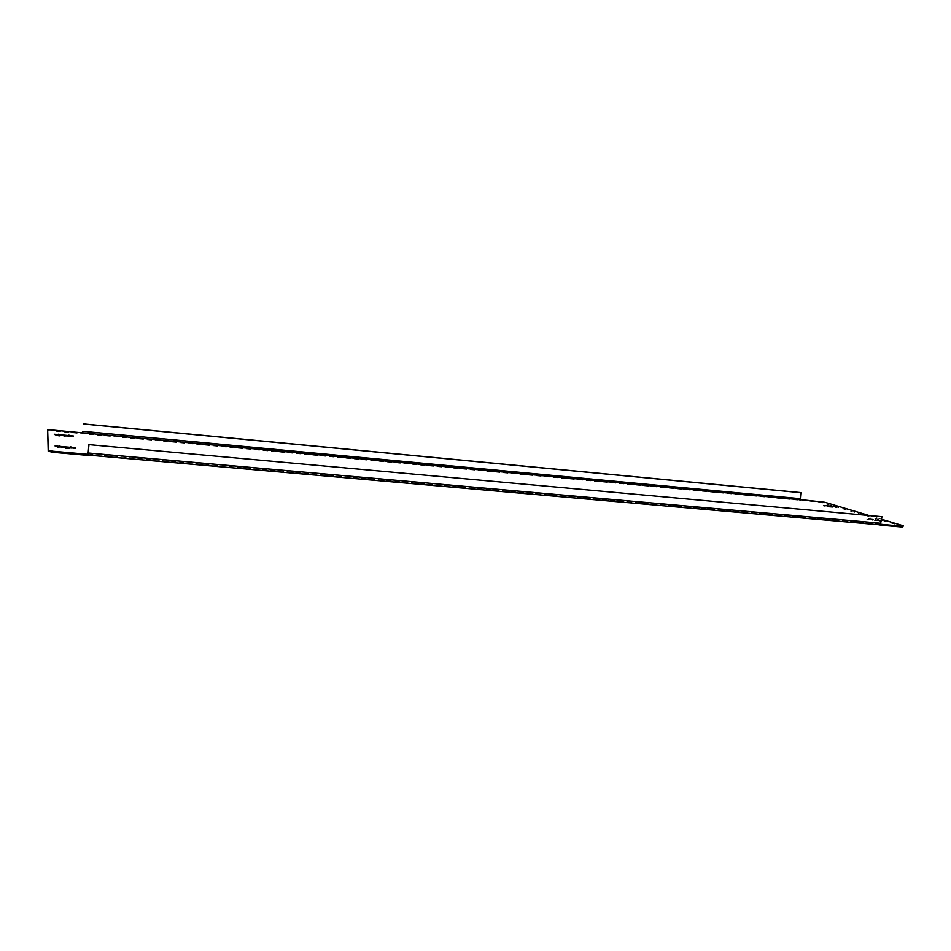 <?xml version="1.0" encoding="UTF-8"?>
<svg xmlns="http://www.w3.org/2000/svg" width="951" height="951" viewBox="0 0 951 951"><rect width="100%" height="100%" fill="white"/><g stroke="black" fill="none" stroke-linecap="round" stroke-linejoin="round"><path stroke-width="0.71" stroke-dasharray="4.75 3.57" d="M867.49 519.603L875.431 519.852L881.375 521.124L867.49 519.603M881.315 520.375L866.943 518.45L881.351 520.161M832.66 506.657L836.904 507.668L828.559 507.073L823.067 505.92L827.418 506.146M73.001 448.076L75.64 448.848L70.945 448.991L59.889 448.004L54.992 446.982L57.761 446.697M70.231 436.2L73.465 436.996L69.054 437.08L58.736 436.129L54.159 435.201L57.512 435.011M87.849 455.065L88.027 454.281M880.46 524.251L87.968 454.007M868.548 515.359L881.506 519.246M47.55 430.53L820.012 502.187L903.307 526.664M82.666 432.408L82.63 433.561M82.654 432.372L82.571 433.311M800.587 500.583L799.922 498.562L800.873 492.618M799.767 499.525L799.648 500.285M51.948 430.446L52.032 429.507M820.131 501.427L820.012 502.187M824.79 503.031L824.909 502.271M88.134 452.866L880.317 523.086L879.497 523.953M880.317 523.086L881.422 516.524M868.548 518.402L868.418 519.222M58.819 435.154L58.736 436.129M69.15 436.105L69.054 437.08M59.984 446.958L59.889 448.004M71.04 447.957L70.945 448.991M835.442 506.919L835.323 507.691M828.678 506.289L828.559 507.073M875.574 519.032L875.431 519.852M879.937 520.34L879.794 521.172M872.887 519.71L872.745 520.542M82.773 431.195L799.922 498.562M866.943 518.45L866.813 519.27M823.197 505.136L823.067 505.92M55.087 445.924L54.992 446.97M54.255 434.215L54.159 435.189M73.56 436.022L73.465 436.996M75.747 447.814L75.64 448.848M837.023 506.883L836.904 507.668M881.518 520.292L881.375 521.124M87.968 454.019L879.58 523.965"/><path stroke-width="1.43" d="M823.768 505.421L837.023 506.883L823.768 505.421M57.761 446.697L73.001 448.076M55.087 445.936L75.747 447.814L55.087 445.936M57.512 435.011L70.231 436.2M54.255 434.227L73.56 436.022L54.255 434.227M902.63 526.248L903.45 525.832L902.487 527.092L902.63 526.248L880.46 524.251L879.509 524.821L87.968 455.077M880.662 524.31L880.519 525.154L879.437 524.821M880.46 524.251L881.934 516.678L88.93 444.628L87.932 455.398L53.244 452.343L48.216 451.273L47.645 429.579L48.323 450.203L53.351 451.273L53.244 452.343M88.039 454.328L53.351 451.273M800.457 499.584L824.909 502.271L868.548 515.359M881.506 519.246L903.45 525.832M47.645 429.579L800.718 499.81L800.338 498.693L82.796 431.302L82.725 432.622M827.418 506.146L832.66 506.657M902.487 527.092L880.519 525.154M48.216 451.273L48.323 450.203M82.796 431.302L82.666 432.408M83.474 423.908L800.873 492.618L800.338 498.693M83.51 424.015L801.289 492.737M88.027 454.281L88.966 444.759M881.934 516.678L88.93 444.628M59.877 445.793L59.77 446.827M58.724 434.131L58.629 435.106M68.983 435.082L68.9 436.045M70.85 446.78L70.754 447.814M831.531 505.73L831.412 506.514M880.84 523.252L88.17 453.009M87.956 455.101L879.509 524.821"/></g></svg>

